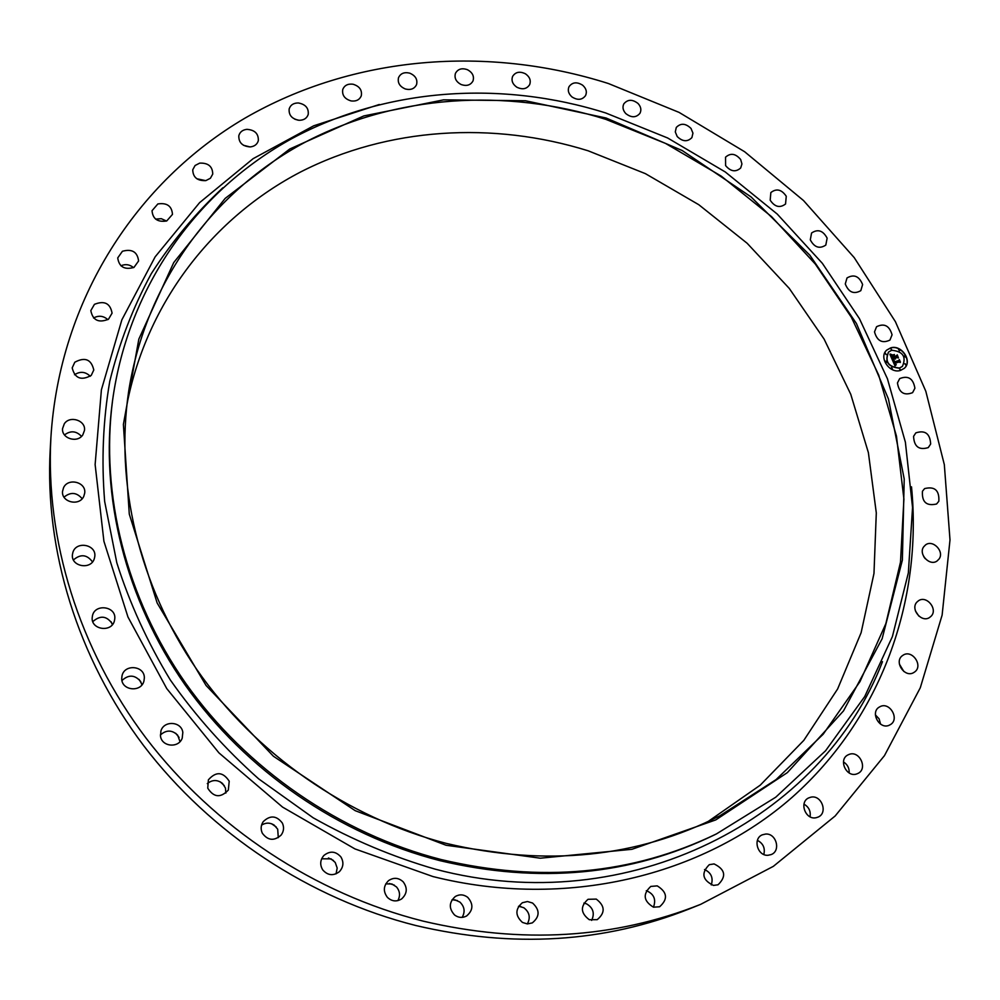 <?xml version="1.0" encoding="UTF-8"?>
<svg xmlns="http://www.w3.org/2000/svg" width="1000" height="1000" viewBox="0 0 1000 1000"><rect width="100%" height="100%" fill="white"/><g stroke="black" fill="none" stroke-linecap="round" stroke-linejoin="round"><path stroke-width="1.5" d="M897.45 382.938L899.688 378.612C908.162 375.25 913.238 378.462 914.912 388.25L912.588 392.663C904.1 395.913 899.05 392.675 897.45 382.938M700.662 904.35L689.287 908.913C604.05 942.738 512.95 948.288 416 925.562C309.713 898.85 210.6 833.487 143.675 745.675C77.225 657.5 44.713 550.075 50.2 449.8L50.9 437.562C59.475 299.288 136.988 181.5 245.062 118.088C353.95 55.2 488.137 45.3 608.375 83.513L679.062 112.387L744.625 151.725L803.5 200.525L854.225 257.625L895.413 321.688L925.812 391.25L944.325 464.625L950 539.925L942.125 615.087L920.288 687.788L884.475 755.612L835.15 815.987L773.325 866.363L700.662 904.35C614.188 938.675 521.65 944.262 423.075 921.112C315 893.9 214.125 827.375 146.025 738.088C78.4 648.425 45.338 539.288 50.9 437.562M923.713 556.613L925.163 558.638M915.4 610.862L918.8 616.05M899.388 664.1L903.838 671.475M875.375 714.862L879.125 718.875L880.55 724.137M843.475 761.925C847.537 764.525 849.425 768.213 849.163 772.962M803.975 804.137C808.875 807.013 810.9 811.225 810.05 816.787M757.425 840.35C763.188 843.438 765.312 848.15 763.825 854.475M704.538 869.525C711.213 872.712 713.45 877.862 711.275 884.938M646.3 890.7L646.55 890.75C654 894.025 656.3 899.513 653.45 907.188M583.875 903.112L586.487 903.812C593.188 907.8 594.9 913.325 591.65 920.4M518.612 906.225L523.763 907.7C529.525 912.125 530.712 917.537 527.337 923.925M452.025 899.788L455.037 899.875L459.888 902.087C464.562 906.625 465.325 911.725 462.163 917.387M385.788 883.863L391.95 884L396.488 886.925C399.988 891.2 400.438 895.763 397.85 900.638M321.662 858.787L331.112 858.888L335.213 862.438L337.188 868.025L336.05 873.863M261.55 825.138C265.763 822.5 269.95 822.487 274.137 825.088L277.7 829.2L278.288 837.65M207.288 783.6C212.375 779.587 217.463 779.55 222.537 783.475L225.45 788.037L225.85 793.088M160.375 735C166.25 729.762 172.013 729.812 177.662 735.163L180 741.637M121.975 680.525C128.6 674.412 134.812 674.725 140.625 681.438L141.888 684.912M92.825 621.613C100.262 615.087 106.737 615.812 112.25 623.787L112.5 624.475M73.45 559.925C80.612 553.787 86.962 554.45 92.487 561.9M64.025 497.15C70.638 491.763 76.688 492.287 82.163 498.7M64.488 434.925C70.612 430.387 76.287 430.875 81.512 436.375M74.525 374.75C80.162 371.112 85.4 371.625 90.262 376.275M93.575 317.987C98.688 315.225 103.45 315.788 107.85 319.662M120.9 265.788C125.45 263.837 129.675 264.45 133.55 267.625M155.625 219.112L161.287 218.675L166.5 221.038M196.812 178.75L205.7 180.637M243.463 145.275L250.05 146.938M294.788 119.188L298.25 120.2M520.887 906.525L518.462 906.475M457.413 900.588L452.562 899.737M394.375 885.15L389.312 883.487M333.438 860.45L328.462 857.962M276.25 827.013L271.6 823.775M224.338 785.662L220.238 781.838M179.088 737.475L175.712 733.275M141.625 683.763L139.088 679.425M112.338 624.675L111.175 621.8M126.938 404.363C147.175 301.462 213.675 217.175 300.65 171.95C388.162 127.263 493.013 121.15 588.088 150.775L645.375 173.637L698.787 204.713L747.125 243.25L789.237 288.375L824.1 339.087L850.75 394.263L868.388 452.663L876.3 512.9L873.975 573.462L861.112 632.725L837.638 688.95L803.812 740.362L760.225 785.188L707.85 821.688M605.763 119.325L665.537 143.412L721.237 176.112L771.562 216.637L815.3 264.037L851.35 317.262L878.7 375.087L896.475 436.188L903.913 499.075L900.487 562.137L885.863 623.6L859.987 681.612L823.162 734.25L776.087 779.587L719.85 815.8C636.987 857.712 545.862 866.925 446.463 843.438C347.15 817.775 255.362 753.85 196.688 669.35C138.438 584.538 114.975 482.7 128.7 391.125C145.875 281.7 213.775 191.188 304.363 142.625C395.55 94.612 505.875 87.9 605.763 119.325M606.05 118L682.2 150.538L751.038 196.9L809.9 255.263L856.413 323.475L888.45 399.012L904.212 478.988L902.375 560.112L882.138 638.725L843.487 710.925L787.362 772.625L715.763 819.912L631.95 849.3L540.275 858.2L446.062 845.25L355.163 810.65L273.425 756.25L206.062 685.475L157.15 602.975L129.288 514.125L123.387 424.438L138.837 339.113L173.725 262.587L225.188 198.388L289.788 148.988L363.837 115.925L443.6 99.85L525.475 100.75L606.05 118M605.712 112.963L667.625 137.975L725.25 171.95L777.25 214.075L822.362 263.337L859.438 318.65L887.425 378.738L905.387 442.212L912.55 507.512L908.337 572.925L892.4 636.587L864.712 696.55L825.575 750.763L775.75 797.2L716.438 833.913C632.537 874.525 540.8 883.062 441.225 859.562C340.025 833.562 246.312 768.975 185.75 683.35C125.612 597.388 100.325 493.888 112.613 400.138C128.488 285.238 198.375 189.662 292.375 138.338C387 87.537 501.9 80.25 605.712 112.963M716.438 833.913L714.212 835.013C630.538 875.5 539.062 884.038 439.8 860.625C338.925 834.712 245.538 770.337 185.162 684.987C125.237 599.3 100.037 496.1 112.287 402.587L112.613 400.138M94.375 558.413C91.325 570.325 70.625 566.688 72.45 554.513L72.85 552.562C76.062 540.462 97 544.587 94.725 556.85L94.375 558.413M874.513 331.875L876.575 326.712C884.287 323 889.45 325.712 892.062 334.825L889.925 340.087C882.2 343.7 877.062 340.962 874.513 331.875M114.663 619.475L114.588 619.925C112.662 633.25 89.812 629.963 92.338 616.675L92.338 616.675C93.825 603.025 117.15 606 114.663 619.475M913.575 436.337L915.85 432.863C925.125 429.913 930.062 433.625 930.662 444.012L928.288 447.587C919 450.412 914.1 446.662 913.575 436.337M82.8 434.888C77.4 443.475 61.325 438.462 62.575 428.55L64.3 423.8C69.85 415.125 86.025 420.462 84.475 430.438L82.8 434.888M351.138 100.938C344.7 99.012 341.9 95.2 342.75 89.488C344.438 85.363 347.837 83.612 352.962 84.213C359.462 86.175 362.238 90.025 361.287 95.775C359.588 99.812 356.2 101.538 351.138 100.938M770.188 200.2L770.85 192.562C776.475 188.2 781.612 189.438 786.263 196.262L785.55 203.988C779.925 208.263 774.8 207 770.188 200.2M923.713 546.788L925.575 544.888C932.875 539.2 944.688 551.538 939.075 558.987L937.075 560.988C929.725 566.525 918.075 554.138 923.713 546.788M166.725 220.963C157.688 222.4 152.787 218.975 152.025 210.725L157.85 203.95C166.975 202.562 171.85 206.038 172.475 214.375L166.725 220.963M917.087 601.925L918.5 600.75C926.6 594.963 938.25 609.3 931.087 616.25L929.525 617.525C921.363 623.138 909.925 608.763 917.087 601.925M572.025 96.975C568.488 93.812 567.487 90.388 569.012 86.688C572.375 82.15 576.912 81.65 582.612 85.188C586.188 88.375 587.175 91.838 585.575 95.562C582.2 100.025 577.688 100.487 572.025 96.975M902.412 655.65L903.213 655.113C912.188 649.225 923.5 665.7 914.725 671.912L913.763 672.55C904.737 678.238 893.675 661.737 902.412 655.65M810.3 239.838L811.562 233.012C817.85 228.8 823.037 230.512 827.138 238.137L825.812 245.075C819.525 249.188 814.35 247.438 810.3 239.838M879.7 706.862L879.712 706.862C889.625 700.875 900.375 719.625 889.975 724.837L889.788 724.938C879.8 730.688 869.35 711.925 879.7 706.862M108.513 319.2C98.688 323.212 92.788 320.35 90.812 310.625L94.438 304.337C104.4 300.375 110.275 303.312 112.075 313.15L108.513 319.2M849.062 754.425C859.6 750.062 868.275 769.025 857.763 773.512L857.013 773.825C846.562 778.2 837.812 759.45 848.125 754.837L849.062 754.425M250.312 146.912C242.463 146.375 238.625 142.65 238.812 135.725C239.862 132 242.562 129.875 246.887 129.338C254.812 129.925 258.625 133.7 258.325 140.675C257.238 144.312 254.562 146.387 250.312 146.912M810.863 797.188C821.6 794.538 828.325 813.062 818.037 817.113L816.188 817.7C805.525 820.375 798.737 802.062 808.787 797.875L810.863 797.188M460.975 84.462C456 81.688 454.162 77.987 455.45 73.35C457.9 68.95 461.925 67.75 467.525 69.737C472.537 72.537 474.363 76.275 473 80.95C470.525 85.262 466.525 86.425 460.975 84.462M765.612 834.05C776.275 833.05 781.162 850.875 771.2 854.562L768.075 855.275C757.5 856.287 752.525 838.7 762.25 834.85L765.612 834.05M677.212 136.55L675.288 131.912L676.287 127.463C680.7 122.925 685.612 123.25 691.012 128.425L692.95 133.125L691.9 137.613C687.475 142.062 682.575 141.713 677.212 136.55M714.075 863.925C725.312 869.438 726.637 876.388 718.05 884.775L713.487 885.425C702.337 880.05 700.925 873.138 709.262 864.688L714.075 863.925M845.275 283.95L847.013 277.938C853.988 273.95 859.188 276.15 862.613 284.55L860.812 290.663C853.825 294.55 848.637 292.312 845.275 283.95M657.225 885.875C667.35 892.175 668.15 899.125 659.625 906.762L653.475 907.188C643.45 901.038 642.55 894.125 650.788 886.425L657.225 885.875M83.763 496.362C79.375 506.587 61.125 502.225 62.562 491.262L63.537 487.738C68.075 477.388 86.487 482.15 84.688 493.188L83.763 496.362M596.263 899.1C605.1 905.9 605.425 912.75 597.212 919.675L589.3 919.725C580.562 913.1 580.138 906.287 588.038 899.3L596.263 899.1M91.225 375.4C81.213 380.913 74.862 378.413 72.188 367.887L74.8 362.225C84.987 356.75 91.325 359.35 93.787 370L91.225 375.4M532.55 903.025C540 909.975 539.913 916.6 532.3 922.9L527.362 923.925L522.463 922.438C515.112 915.662 515.075 909.1 522.362 902.738L527.45 901.525L532.55 903.025M133.963 267.413C124.475 270.05 119.062 266.887 117.725 257.913L122.425 251.262C132.025 248.663 137.425 251.9 138.6 260.963L133.963 267.413M467.65 897.275C473.625 904.05 473.263 910.288 466.55 916.012C462.413 918.15 458.425 917.812 454.575 915C448.7 908.438 448.938 902.275 455.3 896.5C459.525 894.112 463.638 894.375 467.65 897.275M205.837 180.613C197.35 180.975 192.987 177.375 192.738 169.8L195.075 165.512L199.688 163.125C208.25 162.8 212.6 166.462 212.738 174.088L210.387 178.275L205.837 180.613M403.188 881.825C407.7 888.025 407.2 893.713 401.675 898.888C396.6 901.975 391.85 901.475 387.413 897.387C383 891.4 383.387 885.812 388.537 880.638C393.675 877.225 398.562 877.613 403.188 881.825M299.1 120.288C291.925 118.975 288.612 115.175 289.175 108.875C290.525 104.938 293.575 102.963 298.337 102.963C305.562 104.312 308.85 108.15 308.2 114.5C306.825 118.35 303.788 120.275 299.1 120.288M340.875 856.9C343.988 862.225 343.488 867.163 339.363 871.712C333.3 876.15 327.762 875.55 322.738 869.9C319.725 864.812 320.1 860 323.875 855.487C329.963 850.65 335.625 851.112 340.875 856.9M405.438 89.012C399.725 86.6 397.425 82.812 398.525 77.663C400.562 73.388 404.288 71.875 409.7 73.15C415.45 75.6 417.738 79.412 416.562 84.6C414.487 88.8 410.788 90.262 405.438 89.012M282.362 823.075C284.262 827.3 283.85 831.3 281.137 835.075C274.163 841.25 267.887 840.625 262.312 833.188C260.512 829.188 260.812 825.35 263.212 821.663C270.15 815.013 276.537 815.487 282.362 823.075M516.8 87.188C512.562 84.162 511.163 80.588 512.587 76.438C515.475 71.95 519.775 71.075 525.475 73.825C529.75 76.875 531.138 80.487 529.637 84.675C526.737 89.075 522.463 89.913 516.8 87.188M229.213 781.2L228.337 790.05C220.613 798.162 213.75 797.537 207.75 788.175L208.375 779.85C216 771.25 222.95 771.7 229.213 781.2M625.763 113.55C622.9 110.35 622.263 107.1 623.85 103.812C627.725 99.262 632.463 99.162 638.075 103.513C640.975 106.75 641.587 110.025 639.938 113.338C636.05 117.812 631.325 117.875 625.763 113.55M182.825 732.4L182.225 738.112C178.775 748.438 161.725 746.9 160.5 736.112L160.925 730.913C163.988 720.175 181.537 721.4 182.825 732.4M725.6 165.6L725.525 157.213C730.525 152.738 735.575 153.5 740.662 159.512L741.938 163.95L740.688 167.987C735.675 172.375 730.638 171.575 725.6 165.6M144.338 678L143.975 680.875C141.375 692.85 121.263 690.65 121.737 678.413L121.988 676.025C124.162 663.688 144.775 665.55 144.338 678M922.45 491.262L924.6 488.6C934.712 486.138 939.45 490.35 938.838 501.238L936.575 504C926.462 506.312 921.762 502.075 922.45 491.262M900.525 370.412C889.7 374.15 878.263 357.212 886.75 350.075L890.65 347.887C901.55 344.175 912.95 361.3 904.25 368.363L900.525 370.412M904.163 368.425C912.738 361.3 901.338 344.35 890.5 348.038L886.663 350.15M888.55 352.05L888.475 352.125C884.475 361.75 888.088 367.088 899.312 368.162L902.337 366.463M885.45 361.362L886.5 362.45M890.562 348.612L891.625 349.688M885.125 353.45L886.188 354.525M904.463 355.962L905.512 357.062M898.575 349.65L899.613 350.737M899.4 368.738L900.438 369.837M891.375 367.7L892.412 368.8M904.825 363.862L905.863 364.963M891.688 350.262C902.975 351.4 906.55 356.763 902.425 366.388L899.475 368.013C888.25 366.95 884.625 361.6 888.637 351.987L891.688 350.262M892.4 360.025L894.112 360.337L893.888 362.35L899.2 360.262L900.188 362.512L899.338 361.975L894.712 363.288L896.2 364.5L894.362 363.387L896.162 364.8L895.025 365.925L892.4 360.025M892.55 359.637L894.237 360.1L892.55 359.637M893.85 360.75L894.112 361.912L898.787 360.588L899.312 359.55L900.425 362.062L899.312 359.862L898.888 360.725L894.05 362.1L893.85 360.75M892.2 359.575L889.963 354.462L891.712 354.875L891.862 357.812L894.038 357.2L891.988 357.45L891.5 355.35L892.05 357.287L893.85 356.775L892.4 355.475L894.338 354.925L894.425 357.088L897.1 355.625L898.15 358.038L897.2 357.413L895.2 357.975L895.7 358.688L894.862 358.075L895.55 358.975L894.463 358.188L892.2 359.575M890.075 354.012L891.875 354.625L890.075 354.012M892.4 355.062L894.412 354.5L892.4 355.062M894.188 355.55L894.625 356.562L896.625 356L897.25 354.837L898.425 357.85L897.25 355.15L894.562 356.712L894.188 355.55M892.138 359.45L892.5 358.738M895.15 358.875L894.862 358.075M897.837 357.837L896.988 355.887M896.762 356.425L894.275 357.238L894.188 355.062L892.525 355.538M893.85 356.775L891.975 357.413M894.038 357.2L891.7 357.962L891.55 355.025L890.062 354.712M895.938 365.037L894.362 363.387M899.875 362.312L899.1 360.538M898.95 360.988L893.725 362.5L893.5 360.95M894.112 360.337L892.487 360.238M894.25 354.688L892.387 355.175M898.787 360.75L899.312 359.862M898.787 360.588L894.025 362.038M896.637 356.125L897.25 355.15M896.625 356L894.55 356.688M885.763 361.15L886.587 362.388L885.763 361.15M890.875 348.4L891.475 349.762L890.875 348.4M885.438 353.237L886.038 354.6L885.438 353.237M904.762 355.763L905.362 357.125L904.762 355.763M898.875 349.45L899.475 350.8L898.875 349.45M900.3 369.9L899.7 368.525L900.3 369.9M892.275 368.862L891.675 367.488L892.275 368.862M905.713 365.025L905.113 363.663L905.713 365.025M882.487 661.663C822.825 817.7 629.663 920.675 435.312 869.188C392.912 856.912 352.188 839.775 313.163 817.788L258.663 778.863C225.175 749.1 195.738 716.137 170.338 680C147.562 642.487 129.725 603.438 116.825 562.837L104.663 501.463C101.35 460.412 103.05 420.325 109.787 381.2C119.237 343.05 133.075 307.225 151.287 273.7C171.737 241.812 195.588 213.175 222.85 187.787M911.5 486.825C922.675 600.462 881.562 718.025 792.025 797.4C702.325 876.125 565.575 909.775 432.925 876.55L354.938 848.913L282.575 807.113L218.95 752.887L166.737 688.562L127.963 617L103.912 541.275L95.125 464.55L101.4 389.825L121.862 319.825L155.162 256.825L199.575 202.662L253.113 158.675L313.725 125.787L379.275 104.5"/></g></svg>

